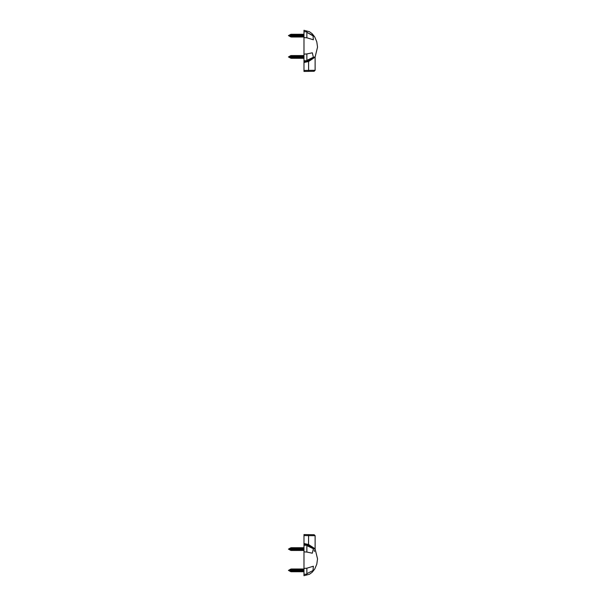 <?xml version="1.0" encoding="UTF-8"?>
<svg xmlns="http://www.w3.org/2000/svg" width="606" height="606" viewBox="0 0 606 606"><rect width="100%" height="100%" fill="white"/><g stroke="black" fill="none" stroke-linecap="round" stroke-linejoin="round"><path stroke-width="0.91" d="M303.97 54.139L303.97 61.736L308.227 60.774L315.211 56.684L317.514 47.117L316.809 41.837L314.719 36.936L312.151 33.731L309.424 31.732L303.97 30.3L303.97 54.139L306.871 53.957L306.871 60.736L303.97 60.782M303.97 31.754L306.871 31.8L306.871 37.807L313.355 39.784L313.029 35.481L306.871 32.353L313.59 36.201L306.871 32.353M306.871 573.647L313.029 570.519L313.355 566.216L306.871 568.193L303.97 568.466L303.97 545.218L306.871 545.264L306.871 552.043L312.34 553.195L313.378 548.733L306.871 545.635M303.97 568.466L303.97 574.246L306.871 574.2L306.871 568.193M288.486 570.39L289.986 569.534L289.986 571.216L288.486 570.39M290.001 571.231L290.001 569.526L290.789 569.095L290.789 571.663L290.001 571.231L290.001 569.526M290.789 571.663L290.789 569.095M291.054 571.208L291.054 569.549M291.789 568.973L291.789 571.784L292.122 569.549L291.388 568.973M292.122 571.208L292.122 569.549M292.849 568.973L292.849 571.784L293.183 569.549L292.448 568.973M293.183 571.208L293.183 569.549M294.251 571.208L294.584 571.784L294.584 568.973L294.251 569.549L293.918 568.973L293.918 571.784L294.251 569.549L293.516 568.973M294.978 568.973L294.978 571.784L295.311 569.549L294.584 568.973M295.311 571.208L295.311 569.549M296.046 568.973L296.046 571.784L296.379 569.549L295.645 568.973M296.379 571.208L296.379 569.549M297.44 571.208L297.773 568.973L297.773 571.784L297.44 571.208L297.107 571.784L297.107 568.973L296.713 568.973M298.175 568.973L298.175 571.784L298.508 569.549L298.175 568.973L297.44 569.549L297.107 568.973M298.508 571.208L298.508 569.549M299.235 568.973L299.235 571.784L299.569 569.549L298.841 568.973M299.569 571.208L299.569 569.549M300.637 571.208L300.97 568.973L300.97 571.784L300.637 571.208L300.303 571.784L300.303 568.973L299.902 568.973M301.697 571.208L302.03 568.973L302.03 571.784L301.697 571.208L301.364 571.784L301.364 568.973L300.637 569.549L300.303 568.973M302.765 571.208L303.098 571.784L303.098 568.973L302.765 569.549L302.432 568.973L302.432 571.784L302.765 569.549L302.432 568.973L301.697 569.549L301.364 568.973M303.97 569.307L303.5 568.973L303.5 571.784L303.826 569.549L303.5 568.973L302.765 569.549M288.486 549.097L289.986 548.248L289.986 549.93L288.486 549.097M290.001 549.937L290.001 548.233L290.789 547.801L290.789 550.377L290.001 549.937L290.001 548.233M290.789 550.377L290.789 547.801M291.054 549.915L291.054 548.263M291.789 547.688L291.789 550.49L292.122 548.263L291.388 547.688M292.122 549.915L292.122 548.263M292.849 547.688L292.849 550.49L293.183 548.263L292.448 547.688M293.183 549.915L293.183 548.263M293.918 547.688L293.918 550.49L294.251 548.263L293.516 547.688M294.251 549.915L294.251 548.263M294.978 547.688L294.978 550.49L295.311 548.263L294.584 547.688M295.311 549.915L295.311 548.263M296.046 547.688L296.046 550.49L296.379 548.263L295.645 547.688M296.379 549.915L296.379 548.263M297.107 547.688L297.107 550.49L297.44 548.263L296.713 547.688M297.44 549.915L297.44 548.263M298.175 547.688L298.175 550.49L298.508 548.263L297.773 547.688M298.508 549.915L298.508 548.263M299.235 547.688L299.235 550.49L299.569 548.263L298.841 547.688M299.569 549.915L299.569 548.263M300.303 547.688L300.303 550.49L300.637 548.263L299.902 547.688M300.637 549.915L300.637 548.263M301.364 547.688L301.364 550.49L301.697 548.263L300.97 547.688M301.697 549.915L301.697 548.263M302.432 547.688L302.432 550.49L302.765 548.263L302.03 547.688M302.765 549.915L302.765 548.263M303.5 547.688L303.5 550.49L303.826 548.263L303.098 547.688M288.486 56.926L289.986 56.07L289.986 57.752L288.486 56.926M290.001 57.767L290.001 56.063L290.789 55.623L290.789 58.199L290.001 57.767L290.001 56.063M290.789 58.199L290.789 55.623M291.054 57.737L291.054 56.085M291.789 55.51L291.789 58.312L292.122 56.085L291.388 55.51M292.122 57.737L292.122 56.085M292.849 55.51L292.849 58.312L293.183 56.085L292.448 55.51M293.183 57.737L293.183 56.085M293.918 55.51L293.918 58.312L294.251 56.085L293.516 55.51M294.251 57.737L294.251 56.085M294.978 55.51L294.978 58.312L295.311 56.085L294.584 55.51M295.311 57.737L295.311 56.085M296.046 55.51L296.046 58.312L296.379 56.085L295.645 55.51M296.379 57.737L296.379 56.085M297.107 55.51L297.107 58.312L297.44 56.085L296.713 55.51M297.44 57.737L297.44 56.085M298.175 55.51L298.175 58.312L298.508 56.085L297.773 55.51M298.508 57.737L298.508 56.085M299.235 55.51L299.235 58.312L299.569 56.085L298.841 55.51M299.569 57.737L299.569 56.085M300.303 55.51L300.303 58.312L300.637 56.085L299.902 55.51M300.637 57.737L300.637 56.085M301.364 55.51L301.364 58.312L301.697 56.085L300.97 55.51M301.697 57.737L301.697 56.085M302.432 55.51L302.432 58.312L302.765 56.085L302.03 55.51M302.765 57.737L302.765 56.085M303.5 55.51L303.5 58.312L303.826 56.085L303.098 55.51M288.486 35.633L289.986 34.784L289.986 36.466L288.486 35.633M290.001 36.474L290.001 34.769L290.789 34.337L290.789 36.905L290.001 36.474L290.001 34.769M290.789 36.905L290.789 34.337M291.054 36.451L291.054 34.792M291.789 34.216L291.789 37.027L292.122 34.792L291.388 34.216M292.122 36.451L292.122 34.792M292.849 34.216L292.849 37.027L293.183 34.792L292.448 34.216M293.183 36.451L293.183 34.792M293.918 34.216L293.918 37.027L294.251 34.792L293.516 34.216M294.251 36.451L294.251 34.792M294.978 34.216L294.978 37.027L295.311 34.792L294.584 34.216M295.311 36.451L295.311 34.792M296.046 34.216L296.046 37.027L296.379 34.792L295.645 34.216M296.379 36.451L296.379 34.792M297.107 34.216L297.107 37.027L297.44 34.792L296.713 34.216M297.44 36.451L297.44 34.792M298.175 34.216L298.175 37.027L298.508 34.792L297.773 34.216M298.508 36.451L298.508 34.792M299.235 34.216L299.235 37.027L299.569 34.792L298.841 34.216M299.569 36.451L299.569 34.792M300.303 34.216L300.303 37.027L300.637 34.792L299.902 34.216M300.637 36.451L300.637 34.792M301.364 34.216L301.364 37.027L301.697 34.792L300.97 34.216M301.697 36.451L301.697 34.792M302.432 34.216L302.432 37.027L302.765 34.792L302.03 34.216M302.765 36.451L302.765 34.792M303.5 34.216L303.5 37.027L303.826 34.792L303.098 34.216M313.719 548.301L315.211 549.316L317.514 558.883L316.809 564.163L314.719 569.064L312.151 572.269L309.424 574.268L303.97 575.7L303.97 574.246M306.871 60.365L313.378 57.275L312.34 52.805L306.871 53.957M308.575 71.349L308.568 70.379L315.097 70.281L314.143 71.25L303.97 71.432L303.97 70.463L308.568 70.379L308.568 61.479L303.97 62.509L303.97 61.736M315.143 549.271L315.097 535.719L314.143 534.75L315.097 535.719L314.143 534.75L315.097 535.719L314.143 534.75L315.097 535.719L314.143 534.75L315.097 535.719L314.143 534.75L315.097 535.719L308.568 535.621L308.56 544.521L314.522 548.4M313.719 57.699L315.143 56.729M315.052 56.797L314.62 57.1M314.143 534.75L308.568 534.651L314.143 534.75L308.575 534.651L314.143 534.75L308.575 534.651L314.143 534.75L308.575 534.651L314.143 534.75L308.575 534.651L308.568 535.621L303.97 535.537L303.97 543.491L308.56 544.521L308.227 545.226L303.97 544.264L303.97 543.491M315.052 549.203L314.62 548.9M303.97 38.716L303.97 53.442M303.97 70.463L303.97 62.509M303.97 37.534L306.871 37.807M315.097 70.281L315.097 57.138L308.568 61.486L308.227 60.774M303.97 551.861L306.871 552.043M303.97 535.537L303.97 534.568L303.97 535.053L303.97 534.568L308.575 534.651M303.97 567.284L303.97 566.398M303.97 553.816L303.97 552.558M303.97 572.534L303.97 573.761M303.97 545.218L303.97 544.264M313.158 548.46L313.552 548.975M314.219 550.218L314.506 551.437M315.211 549.316L308.227 545.226M303.5 571.784L303.098 571.784M302.432 571.784L302.03 571.784M301.364 571.784L300.97 571.784M300.303 571.784L299.902 571.784M299.235 571.784L298.841 571.784M298.175 571.784L297.773 571.784M297.107 571.784L296.713 571.784M296.046 571.784L295.645 571.784M294.978 571.784L294.584 571.784M293.918 571.784L293.516 571.784M292.849 571.784L292.448 571.784M291.789 571.784L291.388 571.784M303.5 550.49L303.098 550.49M302.432 550.49L302.03 550.49M301.364 550.49L300.97 550.49M300.303 550.49L299.902 550.49M299.235 550.49L298.841 550.49M298.175 550.49L297.773 550.49M297.107 550.49L296.713 550.49M296.046 550.49L295.645 550.49M294.978 550.49L294.584 550.49M293.918 550.49L293.516 550.49M292.849 550.49L292.448 550.49M291.789 550.49L291.388 550.49M303.5 58.312L303.098 58.312M302.432 58.312L302.03 58.312M301.364 58.312L300.97 58.312M300.303 58.312L299.902 58.312M299.235 58.312L298.841 58.312M298.175 58.312L297.773 58.312M297.107 58.312L296.713 58.312M296.046 58.312L295.645 58.312M294.978 58.312L294.584 58.312M293.918 58.312L293.516 58.312M292.849 58.312L292.448 58.312M291.789 58.312L291.388 58.312M303.5 37.027L303.098 37.027M302.432 37.027L302.03 37.027M301.364 37.027L300.97 37.027M300.303 37.027L299.902 37.027M299.235 37.027L298.841 37.027M298.175 37.027L297.773 37.027M297.107 37.027L296.713 37.027M296.046 37.027L295.645 37.027M294.978 37.027L294.584 37.027M293.918 37.027L293.516 37.027M292.849 37.027L292.448 37.027M291.789 37.027L291.388 37.027M315.211 56.684L315.097 57.138"/></g></svg>
